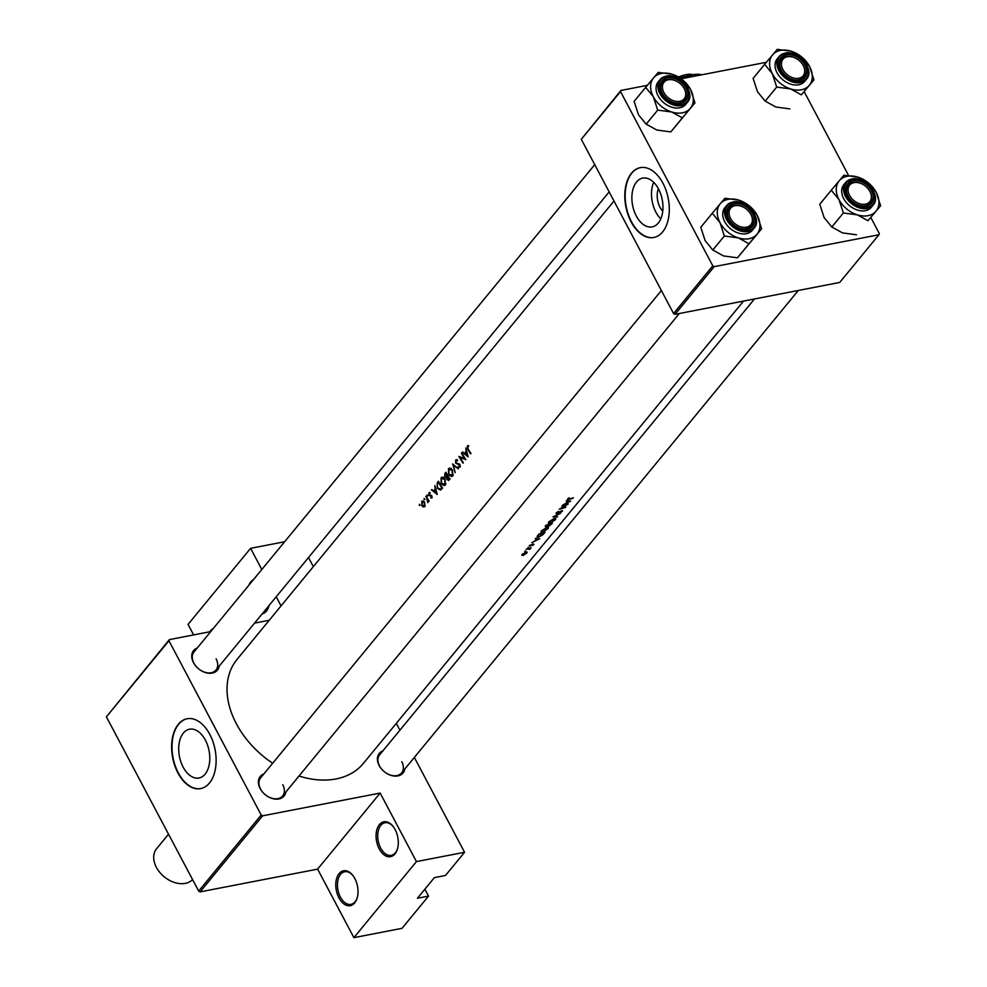 <?xml version="1.0" encoding="UTF-8"?>
<svg xmlns="http://www.w3.org/2000/svg" width="987" height="987" viewBox="0 0 987 987"><rect width="100%" height="100%" fill="white"/><g stroke="black" fill="none" stroke-linecap="round" stroke-linejoin="round"><path stroke-width="1.48" d="M248.921 585.168A17.778 10.795 79 0 1 253.474 579.64M209.861 631.766A17.778 10.795 79 0 1 213.192 628.62M379.23 848.906A17.778 10.795 79 0 1 378.527 825.811A17.778 10.795 79 0 1 393.085 826.39A17.778 10.795 79 0 1 395.133 829.573A17.778 10.795 79 0 1 397.453 848.956A17.778 10.795 79 0 1 379.23 848.906M393.357 826.748A16.594 10.067 -101 0 0 384.955 822.763A16.594 10.067 -101 0 0 380.686 848.092A16.594 10.067 -101 0 0 391.271 855.359A16.594 10.067 -101 0 0 397.576 848.536M338.948 897.899A17.778 10.795 79 0 1 338.245 874.79A17.778 10.795 79 0 1 352.803 875.383A17.778 10.795 79 0 1 354.851 878.566A17.778 10.795 79 0 1 357.171 897.948A17.778 10.795 79 0 1 338.948 897.899M353.075 875.728A16.594 10.067 -101 0 0 344.673 871.755A16.594 10.067 -101 0 0 340.404 897.072A16.594 10.067 -101 0 0 350.99 904.351A16.594 10.067 -101 0 0 357.294 897.516M662.733 211.156A15.743 9.549 79 0 1 659.995 207.258A15.743 9.549 79 0 1 658.403 188.751M658.526 188.986A24.848 15.076 -101 0 0 642.697 178.104A24.848 15.076 -101 0 0 636.307 216.005A24.848 15.076 -101 0 0 652.136 226.899A24.848 15.076 -101 0 0 658.526 188.986M653.69 182.324A24.848 15.076 -101 0 0 655.923 212.217A24.848 15.076 -101 0 0 660.759 218.88M662.943 183.237A35.569 21.578 -101 0 0 640.279 167.654A35.569 21.578 -101 0 0 631.149 221.902A35.569 21.578 -101 0 0 653.801 237.497A35.569 21.578 -101 0 0 662.943 183.237M640.464 167.617A35.569 21.578 -101 0 0 631.52 221.841A35.569 21.578 -101 0 0 653.986 237.46M205.358 740.09A24.848 15.076 -101 0 0 189.516 729.208A24.848 15.076 -101 0 0 183.138 767.109A24.848 15.076 -101 0 0 198.967 778.003A24.848 15.076 -101 0 0 205.358 740.09M209.775 734.34A35.569 21.578 -101 0 0 187.111 718.758A35.569 21.578 -101 0 0 177.968 773.006A35.569 21.578 -101 0 0 200.632 788.601A35.569 21.578 -101 0 0 209.775 734.34M187.296 718.721A35.569 21.578 -101 0 0 178.339 772.944A35.569 21.578 -101 0 0 200.817 788.564M404.843 768.984A15.41 10.943 -140.6 0 1 393.764 776.004A15.41 10.943 -140.6 0 1 379.156 765.53A15.41 10.943 -140.6 0 1 382.87 750.91M754.512 298.95L379.662 754.808A14.225 10.104 39.4 0 0 379.551 765.998A14.225 10.104 39.4 0 0 390.531 775.103A14.225 10.104 39.4 0 0 401.635 772.883A14.225 10.104 39.4 0 0 401.758 761.693M285.848 792.018A15.41 10.943 -140.6 0 1 274.768 799.038A15.41 10.943 -140.6 0 1 260.149 788.564A15.41 10.943 -140.6 0 1 263.862 773.944M661.376 290.523L260.667 777.842A14.225 10.104 39.4 0 0 260.543 789.032A14.225 10.104 39.4 0 0 271.536 798.138A14.225 10.104 39.4 0 0 282.64 795.917A14.225 10.104 39.4 0 0 282.751 784.727M219.188 666.126A15.41 10.943 -140.6 0 1 208.109 673.159A15.41 10.943 -140.6 0 1 193.501 662.672A15.41 10.943 -140.6 0 1 197.215 648.052M594.729 164.644L194.007 651.951A14.225 10.104 39.4 0 0 193.896 663.141A14.225 10.104 39.4 0 0 204.889 672.258A14.225 10.104 39.4 0 0 215.993 670.025A14.225 10.104 39.4 0 0 216.104 658.835M570.597 501.186L566.217 500.791L567.315 501.421L565.637 503.469L562.701 505.073L570.572 501.125M558.506 511.377L555.989 513.08L556.643 513.956L562.467 511.217L561.973 510.587L556.976 513.548L556.643 512.932L558.506 511.377M556.976 513.548L556.471 512.598M562.109 510.55L562.467 511.217L561.973 510.587M561.541 510.76L561.887 511.389M555.323 519.902L555.817 518.656L554.015 518.619L548.784 521.839L548.303 523.172L550.141 523.344L555.101 519.483M547.896 528.933L548.402 527.675L546.601 527.638L541.37 530.858L540.888 532.203L542.727 532.375L547.674 528.514M525.417 550.943L524.714 551.708L525.331 550.956M531.105 547.785A81.81 58.122 -140.6 0 1 526.552 549.031L526.219 549.438A81.81 58.122 39.4 0 0 527.774 549.068L529.748 549.377L530.118 548.402A81.81 58.122 39.4 0 0 530.772 548.192L531.105 547.785M529.785 548.192L530.192 548.969L529.982 548.143M529.106 548.39L529.711 549.068M532.598 545.478L533.93 544.429L533.436 543.96L529.266 545.663L529.809 546.304L533.128 544.368L532.499 545.28M529.266 545.663L529.809 546.304L529.39 545.515M530.118 545.91L529.698 545.219M468.171 456.895L465.839 447.95L466.172 451.256L464.482 453.292L462.323 452.231L468.171 456.895M457.647 460.139L455.673 460.016L455.661 463.15L459.572 464.902L459.584 466.419L458.301 466.432L458.264 467.209L460.004 467.147L459.893 464.47L455.994 462.755L456.068 460.719L457.536 460.855L457.647 460.139M456.278 459.621L457.03 459.757M456.068 460.719L457.536 460.855M460.189 466.839L458.264 467.209L460.004 467.147M460.349 466.271L458.301 466.432M452.86 475.833L452.49 469.935L449.554 468.06L448.468 468.776L448.616 474.71L451.701 476.585L452.86 475.833M445.433 484.864L445.075 478.954L442.139 477.091L441.041 477.794L441.189 483.729L444.273 485.604L445.433 484.864M424.792 499.632L424.139 498.497L424.151 499.447L424.903 499.299M419.981 505.48L419.339 504.345L419.352 505.295L420.104 505.147M429.135 501.137A81.81 58.122 -140.6 0 1 426.162 496.19L425.829 496.597A81.81 58.122 39.4 0 0 426.791 498.262L427.79 502.617L428.346 500.816A81.81 58.122 39.4 0 0 428.802 501.544L429.135 501.137M431.985 497.806L430.788 498.04L431.924 497.892L431.8 495.77L429.246 494.672L430.061 492.439L428.913 492.71L428.938 495.104L431.479 496.19L430.788 498.04L431.924 497.892M432.183 497.164L430.751 497.337M430.061 492.439L428.913 492.71L430.073 492.476M429.271 493.303L430.11 493.167M470.984 453.477A81.81 58.122 -140.6 0 1 468.146 449.011L467.641 446.63L468.603 445.606L467.27 445.914L467.776 449.344A81.81 58.122 39.4 0 0 470.651 453.884L470.984 453.477M468.603 445.606L467.27 445.914L468.615 445.655M467.949 446.432L468.714 446.371M437.253 494.499L434.922 485.542L435.242 488.849L433.564 490.897L431.393 489.823L437.253 494.499M427.741 496.054L427.087 494.919L427.1 495.856L427.852 495.708M567.587 498.966L568.931 499.471A81.81 58.122 39.4 0 0 573.077 498.176L573.41 497.781A81.81 58.122 -140.6 0 1 569.326 499.052L568.216 498.842L569.215 497.707L567.352 499.582M569.326 499.052L568.056 498.509M424.829 506.516L424.644 502.247L421.77 501.396L421.844 505.652L423.287 506.96L424.669 506.689M422.559 500.878L421.77 501.396L423.497 501.063M438.438 481.261L437.29 482.668L437.327 488.269L440.498 490.12L442.583 488.022A81.81 58.122 -140.6 0 1 438.438 481.261M450.01 478.991A81.81 58.122 -140.6 0 1 445.865 472.242L444.853 473.464L444.779 476.832L446.543 477.696L447.012 479.645L449.282 479.879L450.01 478.991M448.431 480.509L449.282 479.879M446.26 477.77L447.136 477.572M458.375 468.813L452.663 463.964L455.192 472.687L453.465 465.445L458.375 468.813M461.743 452.922L461.41 453.329A81.81 58.122 39.4 0 0 464.618 458.634L458.893 456.389A81.81 58.122 39.4 0 0 463.039 463.137L463.372 462.743A81.81 58.122 -140.6 0 1 460.053 457.437L465.889 459.671A81.81 58.122 -140.6 0 1 461.743 452.922M539.679 538.791L535.299 538.396L536.397 539.013L534.72 541.061L531.783 542.677L539.655 538.729M528.366 547.353L527.663 548.118L528.279 547.366M522.111 554.349L523.085 555.459L526.836 553.053L527.12 552.029L525.886 552.054L521.753 555.323M526.256 551.967L526.836 553.053L527.12 552.029M538.828 534.115L537.014 536.94L538.84 537.027L542.862 534.732L545.009 532.314A81.81 58.122 -140.6 0 1 538.828 534.115M552.424 523.283A81.81 58.122 -140.6 0 1 546.243 525.084L545.243 526.305L545.848 527.305L549.031 526.108L552.424 523.283M548.019 525.738L548.821 525.689M560.801 513.104L552.991 516.88L557.618 516.978L554.361 516.522L560.801 513.104M562.134 505.763L561.8 506.171A81.81 58.122 39.4 0 0 566.686 504.813L559.271 509.243A81.81 58.122 39.4 0 0 565.465 507.441L565.798 507.034A81.81 58.122 -140.6 0 1 560.961 508.502L568.315 503.962A81.81 58.122 -140.6 0 1 562.134 505.763M743.544 301.072L363.401 763.37A81.81 58.122 -140.6 0 1 299.012 776.016M272.671 763.247A81.81 58.122 -140.6 0 1 236.362 723.767A81.81 58.122 -140.6 0 1 237.016 659.452L613.988 201.015M262.641 815.817L200.102 891.878L198.658 891.076L261.197 815.015L262.641 815.817L380.168 793.067L416.44 861.589L464.569 852.274L445.482 875.481L434.379 877.628L417.415 898.256L428.518 896.11L424.866 889.201M428.518 896.11L402.017 928.335L353.901 937.65L317.617 869.128L380.168 793.067M200.102 891.878L317.617 869.128M712.787 265.848L714.23 266.638L675.009 314.347L673.566 313.545L712.787 265.848L620.527 91.594L581.306 139.29L620.934 90.446L647.361 85.326M681.141 78.787L766.356 62.292M675.009 314.347L839.715 282.455L878.936 234.758L879.343 233.598L870.867 217.596M848.536 175.427L804.208 91.705M714.23 266.638L878.936 234.758M673.566 313.545L581.306 139.29M620.934 90.446L620.527 91.594M198.658 891.076L106.399 716.833L169.357 639.613L210.749 631.594M254.56 623.118L269.229 620.28M464.569 852.274L414.343 757.436M399.908 730.183L396.305 723.36M313.323 566.649L308.499 557.519M261.197 815.015L168.95 640.773L106.399 716.833M193.612 634.912L188.048 624.401L250.587 548.34L284.626 541.752M250.587 548.34L261.802 569.511M276.224 596.765L281.061 605.895M169.357 639.613L168.95 640.773M416.44 861.589L353.901 937.65M269.13 605.401A17.778 10.795 79 0 1 268.92 606.191A17.778 10.795 79 0 1 262.135 613.914M263.344 612.433A16.594 10.067 -101 0 0 269.032 605.759M432.121 489.688L431.393 489.823M434.736 490.675L433.564 490.897M436.427 493.155L434.157 491.378L435.489 489.762L436.896 493.068M431.775 495.733L431.109 495.856M431.455 495.338L429.505 495.721M428.42 501.717L427.642 501.865M425.237 505.763L423.855 506.282L425.126 506.047M422.115 502.001L424.311 502.642L424.447 505.912L422.177 505.245L422.115 502.001L423.954 501.371M439.005 482.273L438.499 482.372A81.81 58.122 39.4 0 0 441.794 487.738L439.931 489.367L441.769 489.009M441.818 488.947L440.276 489.256L437.66 487.874L437.118 484.346L438.499 482.372M443.471 477.326L441.041 477.794M445.902 484.012L444.002 484.79L445.705 484.457M441.448 478.485L444.742 479.361L444.964 484.198L441.522 483.334L441.448 478.485L442.361 477.893M446.383 473.168L444.853 473.464M449.221 478.707L447.333 479.226L447.839 476.561A81.81 58.122 39.4 0 0 449.221 478.707L449.751 478.609M449.973 479.028L447.333 479.226M447.407 475.87L446.445 476.894L445.112 476.425L445.927 473.341A81.81 58.122 39.4 0 0 447.407 475.87L447.925 475.759M447.765 476.647L445.112 476.425M450.899 468.307L448.468 468.776M453.329 474.994L451.417 475.759L453.132 475.438M448.875 469.454L452.157 470.343L452.379 475.166L448.949 474.303L448.875 469.454L449.776 468.862M454.156 465.309L453.465 465.445M459.658 464.161L458.77 464.334M459.448 463.964L457.857 464.272M461.139 457.228L460.053 457.437M463.039 452.083L462.323 452.231M465.654 453.07L464.482 453.292M467.344 455.562L465.074 453.773L466.407 452.169L467.813 455.463M538.532 539.161L535.534 540.679L538.285 538.692M526.281 553.226L523.418 555.052L522.691 554.213L525.553 552.449L526.281 553.226L525.417 552.202M523.418 555.052L522.53 553.917M539.136 534.362A81.81 58.122 39.4 0 0 544.059 532.931L539.173 536.62L537.816 536.138L538.988 534.078M537.409 535.855L537.792 536.558L537.557 535.645M547.267 529.168L543.06 531.968L541.604 531.857L542.036 530.698L546.267 528.045L547.267 529.168L547.366 527.465M551.474 523.912L549.352 525.713L549.525 524.541A81.81 58.122 39.4 0 0 551.474 523.912L551.351 523.665M549.352 525.713L549.068 524.368M548.895 524.726L546.181 526.898L546.564 525.343A81.81 58.122 39.4 0 0 548.895 524.726L548.747 524.455M546.181 526.898L545.885 525.528M554.682 520.149L550.475 522.937L549.031 522.839L549.451 521.667L553.682 519.014L554.682 520.149L554.78 518.434M569.45 501.556L566.452 503.074L569.203 501.1M663.893 92.519A13.041 9.265 39.4 0 0 679.772 101.316A13.041 9.265 39.4 0 0 684.25 88.583A13.041 9.265 39.4 0 0 668.372 79.774A13.041 9.265 39.4 0 0 663.893 92.519M684.645 89.04A14.225 10.104 -140.6 0 1 684.534 100.23A14.225 10.104 -140.6 0 1 673.43 102.451A14.225 10.104 -140.6 0 1 662.437 93.346A14.225 10.104 -140.6 0 1 662.548 82.155A14.225 10.104 -140.6 0 1 673.652 79.935A14.225 10.104 -140.6 0 1 684.645 89.04M809.291 85.351A23.861 16.952 -140.6 0 1 801.382 89.792A23.861 16.952 -140.6 0 1 790.673 88.953L801.345 94.851L813.942 79.873L809.574 66.487L801.9 57.123L791.229 51.225L777.25 49.35L764.654 64.328L772.327 73.692L776.695 87.078L790.673 88.953A23.861 16.952 -140.6 0 1 772.327 73.692A23.861 16.952 -140.6 0 1 772.599 54.828A23.861 16.952 -140.6 0 1 791.229 51.225A23.861 16.952 -140.6 0 1 809.574 66.487A23.861 16.952 39.4 0 1 809.291 85.351M799.803 80.243A15.41 10.943 -140.6 0 1 781.038 69.843A15.41 10.943 -140.6 0 1 786.331 54.791A15.41 10.943 -140.6 0 1 805.096 65.191A15.41 10.943 -140.6 0 1 799.803 80.243M786.318 56.407A14.225 10.104 39.4 0 0 781.544 59.121A14.225 10.104 39.4 0 0 783.456 73.322A14.225 10.104 39.4 0 0 798.754 79.91A14.225 10.104 39.4 0 0 803.529 77.196A14.225 10.104 39.4 0 0 801.617 62.995A14.225 10.104 39.4 0 0 786.318 56.407M798.717 84.771A17.791 12.634 39.4 0 0 804.689 81.39L806.49 79.194A17.791 12.634 -140.6 0 1 800.519 82.587A17.791 12.634 -140.6 0 1 781.396 74.346A17.791 12.634 -140.6 0 1 779.014 56.604A17.791 12.634 -140.6 0 1 784.973 53.212A17.791 12.634 -140.6 0 1 804.097 61.453A17.791 12.634 -140.6 0 1 806.49 79.194C815.237 70.003 798.409 49.671 785.146 53.101L779.014 56.604L777.213 58.801A17.791 12.634 39.4 0 0 779.594 76.542A17.791 12.634 39.4 0 0 798.717 84.771M813.942 79.873L801.345 94.851M789.797 108.878L775.831 107.003L765.159 101.118L776.695 87.078M765.159 101.118L757.485 91.742L753.106 78.368L764.654 64.328M750.897 214.463A13.041 9.265 39.4 0 0 735.019 205.666A13.041 9.265 39.4 0 0 730.54 218.411A13.041 9.265 39.4 0 0 746.431 227.207A13.041 9.265 39.4 0 0 750.897 214.463M729.085 219.225A14.225 10.104 -140.6 0 1 729.208 208.047A14.225 10.104 -140.6 0 1 740.312 205.814A14.225 10.104 -140.6 0 1 751.304 214.932A14.225 10.104 -140.6 0 1 751.181 226.122A14.225 10.104 -140.6 0 1 740.077 228.342A14.225 10.104 -140.6 0 1 729.085 219.225M875.95 211.243A23.861 16.952 -140.6 0 1 868.029 215.684A23.861 16.952 -140.6 0 1 857.321 214.845L867.992 220.743L880.601 205.752L876.222 192.379L868.548 183.002L857.876 177.117L843.91 175.242L831.301 190.22L838.975 199.584L843.354 212.97L857.321 214.845A23.861 16.952 -140.6 0 1 838.975 199.584A23.861 16.952 -140.6 0 1 839.258 180.72A23.861 16.952 -140.6 0 1 857.876 177.117A23.861 16.952 -140.6 0 1 876.222 192.379A23.861 16.952 39.4 0 1 875.95 211.243M866.463 206.123A15.41 10.943 -140.6 0 1 847.697 195.734A15.41 10.943 -140.6 0 1 852.99 180.67A15.41 10.943 -140.6 0 1 871.755 191.071A15.41 10.943 -140.6 0 1 866.463 206.123M852.978 182.299A14.225 10.104 39.4 0 0 848.203 185.013A14.225 10.104 39.4 0 0 850.115 199.201A14.225 10.104 39.4 0 0 865.414 205.79A14.225 10.104 39.4 0 0 870.176 203.088A14.225 10.104 39.4 0 0 868.276 188.887A14.225 10.104 39.4 0 0 852.978 182.299M865.377 210.663A17.791 12.634 39.4 0 0 871.336 207.282L873.137 205.086A17.791 12.634 -140.6 0 1 867.178 208.467A17.791 12.634 -140.6 0 1 848.055 200.238A17.791 12.634 -140.6 0 1 845.662 182.496A17.791 12.634 -140.6 0 1 851.633 179.103A17.791 12.634 -140.6 0 1 870.756 187.345A17.791 12.634 -140.6 0 1 873.137 205.086C881.897 195.895 865.056 175.55 851.806 178.992L845.662 182.496L843.86 184.68A17.791 12.634 39.4 0 0 846.254 202.434A17.791 12.634 39.4 0 0 865.377 210.663M880.601 205.752L867.992 220.743M856.457 234.77L842.479 232.895L831.807 226.998L843.354 212.97M831.807 226.998L824.133 217.633L819.765 204.247L831.301 190.22M869.905 191.429A13.041 9.265 39.4 0 0 854.026 182.632A13.041 9.265 39.4 0 0 849.548 195.377A13.041 9.265 39.4 0 0 865.426 204.173A13.041 9.265 39.4 0 0 869.905 191.429M848.092 196.191A14.225 10.104 -140.6 0 1 848.203 185.013A14.225 10.104 -140.6 0 1 859.307 182.78A14.225 10.104 -140.6 0 1 870.3 191.897A14.225 10.104 -140.6 0 1 870.176 203.088A14.225 10.104 -140.6 0 1 859.072 205.308A14.225 10.104 -140.6 0 1 848.092 196.191M761.606 228.787L737.462 257.804L723.483 255.929L712.811 250.032L724.347 236.004L738.325 237.879L748.997 243.777L761.606 228.787L757.226 215.413L749.552 206.036L738.881 200.151L724.914 198.276L720.263 203.754A23.861 16.952 -140.6 0 1 728.172 199.312A23.861 16.952 -140.6 0 1 738.881 200.151A23.861 16.952 -140.6 0 1 757.226 215.413A23.861 16.952 -140.6 0 1 756.955 234.277A23.861 16.952 -140.6 0 1 738.325 237.879A23.861 16.952 -140.6 0 1 719.979 222.618L724.347 236.004M733.983 203.704A15.41 10.943 -140.6 0 1 752.748 214.105A15.41 10.943 -140.6 0 1 747.467 229.157A15.41 10.943 -140.6 0 1 728.69 218.769A15.41 10.943 -140.6 0 1 733.983 203.704M746.419 228.824A14.225 10.104 39.4 0 0 751.181 226.122A14.225 10.104 39.4 0 0 749.269 211.921A14.225 10.104 39.4 0 0 733.97 205.333A14.225 10.104 39.4 0 0 729.208 208.047A14.225 10.104 39.4 0 0 731.108 222.235A14.225 10.104 39.4 0 0 746.419 228.824M724.865 207.714A17.791 12.634 39.4 0 0 727.259 225.468A17.791 12.634 39.4 0 0 746.382 233.697A17.791 12.634 39.4 0 0 752.341 230.304L754.142 228.12A17.791 12.634 -140.6 0 1 748.183 231.501A17.791 12.634 -140.6 0 1 729.06 223.272A17.791 12.634 -140.6 0 1 726.666 205.53A17.791 12.634 -140.6 0 1 732.638 202.138A17.791 12.634 -140.6 0 1 751.761 210.379A17.791 12.634 -140.6 0 1 754.142 228.12C762.902 218.929 746.061 198.584 732.81 202.027L726.666 205.53L724.865 207.714M712.811 250.032L705.137 240.668L700.77 227.281L712.306 213.254L719.979 222.618A23.861 16.952 39.4 0 1 720.263 203.754L712.306 213.254M737.462 257.804L748.997 243.777M782.888 69.485A13.041 9.265 39.4 0 0 798.767 78.281A13.041 9.265 39.4 0 0 803.245 65.549A13.041 9.265 39.4 0 0 787.367 56.752A13.041 9.265 39.4 0 0 782.888 69.485M803.64 66.006A14.225 10.104 -140.6 0 1 803.529 77.196A14.225 10.104 -140.6 0 1 792.425 79.429A14.225 10.104 -140.6 0 1 781.433 70.311A14.225 10.104 -140.6 0 1 781.544 59.121A14.225 10.104 -140.6 0 1 792.647 56.901A14.225 10.104 -140.6 0 1 803.64 66.006M694.947 102.907L670.802 131.913L656.836 130.037L646.164 124.152L657.7 110.112L671.678 111.987L682.35 117.885L694.947 102.907L690.579 89.521L682.905 80.157L672.233 74.259L658.255 72.384L653.604 77.862A23.861 16.952 -140.6 0 1 661.524 73.42A23.861 16.952 -140.6 0 1 672.233 74.259A23.861 16.952 -140.6 0 1 690.579 89.521A23.861 16.952 -140.6 0 1 690.295 108.385A23.861 16.952 -140.6 0 1 671.678 111.987A23.861 16.952 -140.6 0 1 653.332 96.726L657.7 110.112M667.335 77.825A15.41 10.943 -140.6 0 1 686.101 88.225A15.41 10.943 -140.6 0 1 680.808 103.277A15.41 10.943 -140.6 0 1 662.043 92.877A15.41 10.943 -140.6 0 1 667.335 77.825M679.759 102.944A14.225 10.104 39.4 0 0 684.534 100.23A14.225 10.104 39.4 0 0 682.622 86.029A14.225 10.104 39.4 0 0 667.323 79.441A14.225 10.104 39.4 0 0 662.548 82.155A14.225 10.104 39.4 0 0 664.461 96.356A14.225 10.104 39.4 0 0 679.759 102.944M666.361 76.184A17.791 12.634 -140.6 0 1 685.262 84.672A17.791 12.634 -140.6 0 1 687.495 102.229C696.242 93.037 679.401 72.705 666.151 76.135L660.019 79.639L658.218 81.835A17.791 12.634 39.4 0 0 660.599 99.576A17.791 12.634 39.4 0 0 679.722 107.805A17.791 12.634 39.4 0 0 685.681 104.425L687.495 102.229A17.791 12.634 -140.6 0 1 681.523 105.621A17.791 12.634 -140.6 0 1 662.4 97.38A17.791 12.634 -140.6 0 1 660.019 79.639A17.791 12.634 -140.6 0 1 665.978 76.246M646.164 124.152L638.49 114.776L634.11 101.402L645.658 87.362L653.332 96.726A23.861 16.952 39.4 0 1 653.604 77.862L645.658 87.362M670.802 131.913L682.35 117.885M168.543 834.188L156.588 848.734A23.713 16.841 39.4 0 0 159.771 872.385A23.713 16.841 39.4 0 0 185.272 883.365A23.713 16.841 39.4 0 0 192.576 879.577M679.611 77.739L685.953 74.667L692.862 74.716M680.709 78.479A28.45 10.154 -27.9 0 1 692.146 74.852A28.45 10.154 -27.9 0 1 700.856 74.593L701.757 74.79M684.583 78.121L692.146 74.852L701.449 74.852M678.414 76.998A20.159 7.193 -27.9 0 1 685.953 74.667A20.159 7.193 -27.9 0 1 692.121 74.481L693.034 74.691M431.677 495.585L430.418 495.819M438.438 482.446L437.29 482.668M442.484 487.874L441.534 488.047M448.061 475.968L447.185 476.129M800.531 81.613A17.075 12.128 39.4 0 0 806.391 64.932A17.075 12.128 39.4 0 0 785.603 53.421A17.075 12.128 39.4 0 0 779.742 70.089A17.075 12.128 39.4 0 0 800.531 81.613M867.191 207.504A17.075 12.128 39.4 0 0 873.051 190.824A17.075 12.128 39.4 0 0 852.262 179.301A17.075 12.128 39.4 0 0 846.402 195.981A17.075 12.128 39.4 0 0 867.191 207.504M733.255 202.335A17.075 12.128 39.4 0 0 727.394 219.015A17.075 12.128 39.4 0 0 748.183 230.526A17.075 12.128 39.4 0 0 754.043 213.858A17.075 12.128 39.4 0 0 733.255 202.335M666.607 76.455A17.075 12.128 39.4 0 0 660.747 93.123A17.075 12.128 39.4 0 0 681.536 104.647A17.075 12.128 39.4 0 0 687.396 87.966A17.075 12.128 39.4 0 0 666.607 76.455M431.294 497.436L432.183 497.263M442.41 477.881L443.891 477.597M448.135 479.719L449.653 479.423M446.136 477.029L447.703 476.721M449.825 468.862L451.318 468.566M456.45 460.485L457.623 460.25M459.189 466.654L460.324 466.444M541.604 531.857L541.197 531.08M549.031 522.839L548.612 522.061M609.152 191.897L215.993 670.025M282.64 795.917L679.327 313.508M798.323 290.474L401.635 772.883"/></g></svg>
